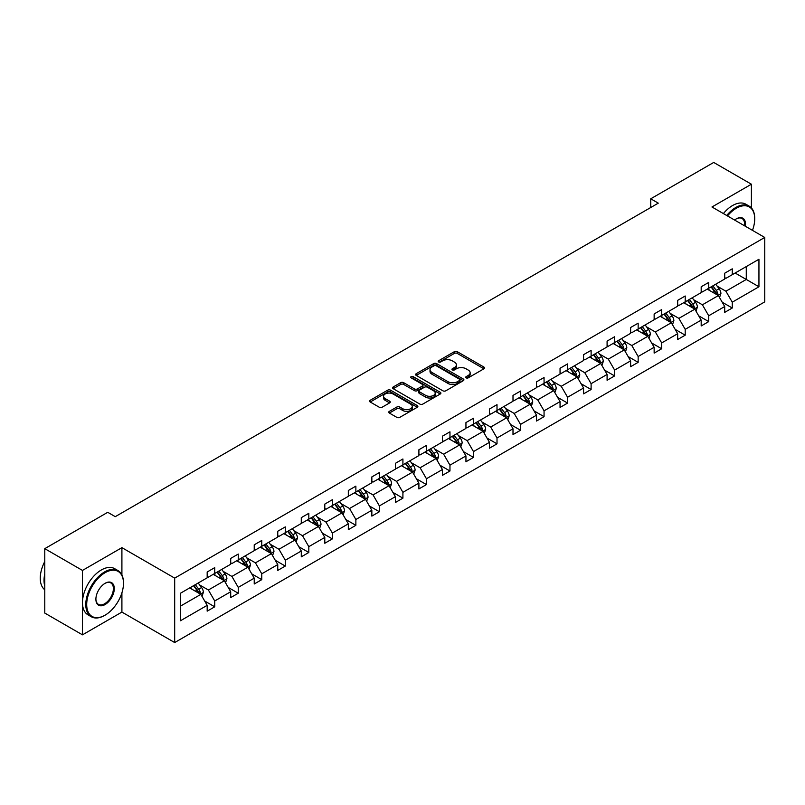 <?xml version="1.0" encoding="UTF-8"?>
<svg xmlns="http://www.w3.org/2000/svg" width="805" height="805" viewBox="0 0 805 805"><rect width="100%" height="100%" fill="white"/><g stroke="black" fill="none" stroke-linecap="round" stroke-linejoin="round"><path stroke-width="1.21" d="M466.145 377.867A1.469 0.845 0 0 0 468.208 377.867L483.936 368.781A2.093 1.208 0 0 0 484.55 367.935A2.093 1.208 0 0 0 483.936 367.08L457.3 351.694A2.093 1.208 0 0 0 454.332 351.694L438.614 360.771A1.469 0.845 0 0 0 438.182 361.375A1.469 0.845 0 0 0 438.614 361.968A1.469 0.845 0 0 0 440.677 361.968L442.72 360.791A6.702 3.864 0 0 1 452.189 360.791L454.412 362.079A6.702 3.864 0 0 1 456.375 364.816A6.702 3.864 0 0 1 454.412 367.543L452.38 368.72A1.469 0.845 0 0 0 451.947 369.324A1.469 0.845 0 0 0 452.38 369.918A1.469 0.845 0 0 0 454.443 369.918L456.485 368.74A6.702 3.864 0 0 1 465.954 368.74L468.178 370.028A6.702 3.864 0 0 1 470.14 372.755A6.702 3.864 0 0 1 468.178 375.492L466.145 376.67A1.469 0.845 0 0 0 465.713 377.263A1.469 0.845 0 0 0 466.145 377.867L466.145 376.67M389.358 411.345A2.093 1.208 0 0 0 388.745 412.2A2.093 1.208 0 0 0 389.358 413.056L396.835 417.362A2.093 1.208 0 0 0 399.793 417.362L417.262 407.28A2.093 1.208 0 0 0 417.875 406.424A2.093 1.208 0 0 0 417.262 405.569L390.616 390.194A2.093 1.208 0 0 0 387.658 390.194L370.189 400.276A2.093 1.208 0 0 0 369.575 401.132A2.093 1.208 0 0 0 370.189 401.987L379.215 407.199A2.093 1.208 0 0 0 382.174 407.199L389.65 402.882A2.093 1.208 0 0 0 390.264 402.027A2.093 1.208 0 0 0 389.65 401.172L385.172 398.586A5.595 3.23 0 0 1 383.532 396.302A5.595 3.23 0 0 1 386.994 393.313A5.595 3.23 0 0 1 393.092 394.017L410.631 404.14A5.595 3.23 0 0 1 412.271 406.424A5.595 3.23 0 0 1 408.819 409.413A5.595 3.23 0 0 1 402.711 408.719L399.793 407.028A2.093 1.208 0 0 0 396.835 407.028L389.358 411.345L389.358 413.056L396.835 408.769L396.835 407.028M121.907 547.652L82.472 570.423L44.778 548.658L44.778 613.078L82.472 634.843L121.907 612.082L174.685 642.551L174.685 578.121L121.907 547.652L121.907 574.961M751.407 207.931L751.407 184.214L711.972 206.986L764.75 237.455L174.685 578.121M751.407 184.214L713.703 162.449L650.752 198.795L650.752 207.509M44.778 548.658L107.729 512.302L115.276 516.659L658.289 203.152L650.752 198.795M442.861 390.787A2.093 1.208 0 0 0 445.829 390.787L463.288 380.705A2.093 1.208 0 0 0 463.901 379.849A2.093 1.208 0 0 0 463.288 378.994L436.652 363.619A2.093 1.208 0 0 0 433.684 363.619L416.225 373.701A2.093 1.208 0 0 0 415.611 374.556A2.093 1.208 0 0 0 416.225 375.412L442.861 390.787M411.697 378.179A1.469 0.845 0 0 1 413.186 378.39L413.186 376.649L440.275 392.287A2.093 1.208 0 0 1 440.888 393.142A2.093 1.208 0 0 1 440.275 393.997L422.806 404.08A2.093 1.208 0 0 1 419.848 404.08L393.202 388.694L393.202 386.984A2.093 1.208 0 0 0 392.588 387.839A2.093 1.208 0 0 0 393.202 388.694M393.202 386.984L400.679 382.667A2.093 1.208 0 0 1 403.637 382.667L414.444 388.906A2.093 1.208 0 0 0 417.403 388.906L422.363 386.048A2.093 1.208 0 0 0 422.977 385.193A2.093 1.208 0 0 0 422.363 384.337L411.114 377.847A1.469 0.845 0 0 1 410.691 377.243A1.469 0.845 0 0 1 411.586 376.468A1.469 0.845 0 0 1 413.186 376.649M82.472 570.423L82.472 634.843M180.491 593.225L207.177 577.819L207.177 571.983L214.724 567.636L214.724 573.462L230.703 564.235L230.703 558.408L238.25 554.051L238.25 559.888L254.229 550.66L254.229 544.824L261.766 540.467L261.766 546.303L277.755 537.076L277.755 531.24L285.292 526.893L285.292 532.719L301.281 523.492L301.281 517.655L308.818 513.308L308.818 519.144L324.797 509.907L324.797 504.081L332.344 499.724L332.344 505.56L348.324 496.333L348.324 490.497L355.87 486.14L355.87 491.976L371.85 482.748L371.85 476.912L379.386 472.565L379.386 478.391L395.376 469.164L395.376 463.338L402.913 458.981L402.913 464.817L418.902 455.59L418.902 449.754L426.439 445.396L426.439 451.233L442.428 442.005L442.428 436.169L449.965 431.822L449.965 437.648L465.944 428.421L465.944 422.585L473.491 418.238L473.491 424.074L489.47 414.837L489.47 409.01L497.007 404.653L497.007 410.49L512.996 401.262L512.996 395.426L520.533 391.069L520.533 396.905L536.522 387.678L536.522 381.842L544.059 377.495L544.059 383.321L560.049 374.094L560.049 368.267L567.585 363.91L567.585 369.747L583.565 360.519L583.565 354.683L591.112 350.326L591.112 356.162L607.091 346.935L607.091 341.099L614.628 336.752L614.628 342.578L630.617 333.351L630.617 327.514L638.154 323.167L638.154 328.993L654.143 319.766L654.143 313.94L661.68 309.583L661.68 315.419L677.669 306.192L677.669 300.356L685.206 295.999L685.206 301.835L701.185 292.607L701.185 286.771L708.732 282.424L708.732 288.25L724.711 279.023L724.711 273.197L732.258 268.84L732.258 274.676L758.944 259.26L758.944 286.771L732.258 302.187L732.258 308.013L724.711 312.37L724.711 306.534L708.732 315.761L708.732 321.598L701.185 325.955L701.185 320.118L685.206 329.346L685.206 335.182L677.669 339.529L677.669 333.703L661.68 342.93L661.68 348.766L654.143 353.113L654.143 347.277L638.154 356.514L638.154 362.341L630.617 366.698L630.617 360.861L614.628 370.089L614.628 375.925L607.091 380.282L607.091 374.446L591.112 383.673L591.112 389.509L583.565 393.856L583.565 388.03L567.585 397.257L567.585 403.084L560.049 407.441L560.049 401.604L544.059 410.832L544.059 416.668L536.522 421.025L536.522 415.189L520.533 424.416L520.533 430.252L512.996 434.599L512.996 428.773L497.007 438L497.007 443.837L489.47 448.184L489.47 442.348L473.491 451.585L473.491 457.411L465.944 461.768L465.944 455.932L449.965 465.159L449.965 470.995L442.428 475.353L442.428 469.516L426.439 478.744L426.439 484.58L418.902 488.927L418.902 483.101L402.913 492.328L402.913 498.154L395.376 502.511L395.376 496.675L379.386 505.912L379.386 511.739L371.85 516.096L371.85 510.259L355.87 519.487L355.87 525.323L348.324 529.68L348.324 523.844L332.344 533.071L332.344 538.907L324.797 543.254L324.797 537.428L308.818 546.655L308.818 552.482L301.281 556.839L301.281 551.002L285.292 560.23L285.292 566.066L277.755 570.423L277.755 564.587L261.766 573.814L261.766 579.65L254.229 583.997L254.229 578.171L238.25 587.398L238.25 593.235L230.703 597.582L230.703 591.745L214.724 600.983L214.724 606.809L207.177 611.166L207.177 605.33L180.491 620.746L180.491 593.225M174.685 642.551L764.75 301.875L764.75 237.455M213.214 574.337L224.374 580.777L208.384 590.005L199.66 584.973M208.384 590.005L214.724 600.983M224.374 580.777L230.703 591.745M207.177 576.43L208.384 577.125L214.724 573.462M236.74 560.753L247.9 567.203L231.91 576.43L223.186 571.389M231.91 576.43L238.25 587.398M247.9 567.203L254.229 578.171M230.703 562.846L231.91 563.54L238.25 559.888M260.257 547.179L271.416 553.619L255.437 562.846L246.712 557.805M255.437 562.846L261.766 573.814M271.416 553.619L277.755 564.587M254.229 549.262L255.437 549.956L261.766 546.303M283.783 533.594L294.942 540.034L278.963 549.262L270.228 544.22M278.963 549.262L285.292 560.23M294.942 540.034L301.281 551.002M277.755 535.677L278.963 536.382L285.292 532.719M307.309 520.01L318.468 526.45L302.489 535.677L293.755 530.646M302.489 535.677L308.818 546.655M318.468 526.45L324.797 537.428M301.281 522.103L302.489 522.797L308.818 519.144M330.835 506.425L341.994 512.876L326.005 522.103L317.281 517.062M326.005 522.103L332.344 533.071M341.994 512.876L348.324 523.844M324.797 508.519L326.005 509.213L332.344 505.56M354.361 492.851L365.52 499.291L349.531 508.519L340.807 503.477M349.531 508.519L355.87 519.487M365.52 499.291L371.85 510.259M348.324 494.934L349.531 495.639L355.87 491.976M377.887 479.267L389.046 485.707L373.057 494.934L364.333 489.903M373.057 494.934L379.386 505.912M389.046 485.707L395.376 496.675M371.85 481.36L373.057 482.054L379.386 478.391M401.403 465.682L412.563 472.122L396.583 481.36L387.849 476.319M396.583 481.36L402.913 492.328M412.563 472.122L418.902 483.101M395.376 467.775L396.583 468.47L402.913 464.817M424.929 452.108L436.089 458.548L420.109 467.775L411.375 462.734M420.109 467.775L426.439 478.744M436.089 458.548L442.428 469.516M418.902 454.191L420.109 454.885L426.439 451.233M448.455 438.524L459.615 444.964L443.625 454.191L434.901 449.15M443.625 454.191L449.965 465.159M459.615 444.964L465.944 455.932M442.428 440.607L443.625 441.311L449.965 437.648M471.982 424.939L483.141 431.379L467.152 440.607L458.427 435.575M467.152 440.607L473.491 451.585M483.141 431.379L489.47 442.348M465.944 427.032L467.152 427.727L473.491 424.074M495.508 411.355L506.667 417.805L490.678 427.032L481.954 421.991M490.678 427.032L497.007 438M506.667 417.805L512.996 428.773M489.47 413.448L490.678 414.142L497.007 410.49M519.024 397.781L530.183 404.221L514.204 413.448L505.47 408.407M514.204 413.448L520.533 424.416M530.183 404.221L536.522 415.189M512.996 399.864L514.204 400.558L520.533 396.905M542.55 384.196L553.709 390.636L537.73 399.864L528.996 394.832M537.73 399.864L544.059 410.832M553.709 390.636L560.049 401.604M536.522 386.289L537.73 386.984L544.059 383.321M566.076 370.612L577.235 377.052L561.246 386.289L552.522 381.248M561.246 386.289L567.585 397.257M577.235 377.052L583.565 388.03M560.049 372.705L561.246 373.399L567.585 369.747M589.602 357.028L600.761 363.478L584.772 372.705L576.048 367.664M584.772 372.705L591.112 383.673M600.761 363.478L607.091 374.446M583.565 359.121L584.772 359.815L591.112 356.162M613.128 343.453L624.288 349.893L608.298 359.121L599.574 354.079M608.298 359.121L614.628 370.089M624.288 349.893L630.617 360.861M607.091 345.536L608.298 346.241L614.628 342.578M636.644 329.869L647.804 336.309L631.824 345.536L623.09 340.505M631.824 345.536L638.154 356.514M647.804 336.309L654.143 347.277M630.617 331.962L631.824 332.656L638.154 328.993M660.17 316.285L671.33 322.735L655.351 331.962L646.616 326.921M655.351 331.962L661.68 342.93M671.33 322.735L677.669 333.703M654.143 318.377L655.351 319.072L661.68 315.419M683.697 302.71L694.856 309.15L678.877 318.377L670.142 313.336M678.877 318.377L685.206 329.346M694.856 309.15L701.185 320.118M677.669 304.793L678.877 305.487L685.206 301.835M707.223 289.126L718.382 295.566L702.393 304.793L693.669 299.752M702.393 304.793L708.732 315.761M718.382 295.566L724.711 306.534M701.185 291.209L702.393 291.913L708.732 288.25M735.116 273.016L746.275 279.456L725.919 291.219L717.195 286.178M725.919 291.219L732.258 302.187M758.944 286.771L746.275 279.456L746.275 266.576L758.944 259.26M724.711 277.634L725.919 278.329L732.258 274.676M180.491 606.115L200.848 594.362L189.688 587.922M200.848 594.362L207.177 605.33M722.226 302.227L732.258 308.013M698.7 315.812L708.732 321.598M675.174 329.386L685.206 335.182M651.658 342.97L661.68 348.766M628.131 356.555L638.154 362.341M604.605 370.139L614.628 375.925M581.079 383.713L591.112 389.509M557.553 397.298L567.585 403.084M534.037 410.882L544.059 416.668M510.511 424.466L520.533 430.252M486.985 438.041L497.007 443.837M463.459 451.625L473.491 457.411M439.933 465.21L449.965 470.995M416.406 478.784L426.439 484.58M392.89 492.368L402.913 498.154M369.364 505.953L379.386 511.739M345.838 519.537L355.87 525.323M322.312 533.111L332.344 538.907M298.786 546.696L308.818 552.482M275.27 560.28L285.292 566.066M251.744 573.854L261.766 579.65M228.218 587.439L238.25 593.235M204.691 601.023L214.724 606.809M121.907 612.082L121.907 592.842M466.729 378.068L468.178 377.233A6.702 3.864 0 0 0 470.14 374.496L470.14 372.755M456.375 364.816L456.375 366.557A6.702 3.864 0 0 1 454.412 369.284L452.963 370.129M483.916 368.801L457.3 353.435A2.093 1.208 0 0 0 454.332 353.435L439.198 362.18M463.288 378.994L463.288 380.705L436.652 365.359A2.093 1.208 0 0 0 433.684 365.359L416.245 375.422L416.225 373.701M459.595 380.453A1.469 0.845 0 0 0 460.017 379.849A1.469 0.845 0 0 0 459.595 379.256L436.199 365.752A1.469 0.845 0 0 0 434.137 365.752L431.983 366.989A6.702 3.864 0 0 0 430.021 369.726A6.702 3.864 0 0 0 431.983 372.463L447.972 381.691A6.702 3.864 0 0 0 457.441 381.691L459.595 380.453L459.595 382.194A1.469 0.845 0 0 0 460.017 381.59L460.017 379.849M430.021 369.726L430.021 371.467A6.702 3.864 0 0 0 431.983 374.204L431.983 372.463M459.595 382.194L457.441 383.432A6.702 3.864 0 0 1 447.972 383.432L431.983 374.204M393.232 388.714L400.679 384.418L400.679 382.667M422.977 385.193L422.977 386.933A2.093 1.208 0 0 1 422.363 387.789L417.403 390.646A2.093 1.208 0 0 1 414.444 390.646L403.637 384.418A2.093 1.208 0 0 0 400.679 384.418M413.186 378.39L440.244 394.007M425.654 395.386A5.595 3.23 0 0 0 431.762 396.08A5.595 3.23 0 0 0 435.213 393.102A5.595 3.23 0 0 0 433.573 390.807L427.395 387.245A2.093 1.208 0 0 0 424.436 387.245L419.475 390.103A2.093 1.208 0 0 0 418.862 390.958A2.093 1.208 0 0 0 419.475 391.814L425.654 395.386L425.654 397.127A5.595 3.23 0 0 0 431.762 397.821A5.595 3.23 0 0 0 435.213 394.842L435.213 393.102M418.862 390.958L418.862 392.699A2.093 1.208 0 0 0 419.475 393.554L419.475 391.814M425.654 397.127L419.475 393.554M412.271 406.424L412.271 408.165A5.595 3.23 0 0 1 408.819 411.154A5.595 3.23 0 0 1 402.711 410.459L399.793 408.769A2.093 1.208 0 0 0 396.835 408.769M383.532 396.302L383.532 398.042A5.595 3.23 0 0 0 385.172 400.327L385.172 398.586M389.63 402.903L385.172 400.327M417.262 405.569L417.262 407.28L390.616 391.934A2.093 1.208 0 0 0 387.658 391.934L370.22 401.997L370.189 400.276M719.529 297.548L720.918 293.543A5.655 3.26 -120 0 0 719.107 288.733L715.726 284.215M709.648 290.525L708.189 288.572M717.547 295.083L717.859 293.785A5.655 3.26 -120 0 0 716.249 290.394L712.858 285.866M711.439 286.691L715.172 291.662A2.878 1.66 60 0 1 715.695 292.537L717.859 293.785M711.046 286.912L714.438 291.43A5.655 3.26 60 0 1 715.846 294.107M752.464 230.361A26.022 15.023 120 0 0 754.718 218.869A26.022 15.023 120 0 0 736.323 208.243A26.022 15.023 120 0 0 727.499 215.941M726.714 215.488A26.656 15.396 -60 0 1 735.871 207.459A26.656 15.396 -60 0 1 749.203 206.14A26.656 15.396 -60 0 1 754.718 218.346A26.656 15.396 -60 0 1 754.718 218.608M734.603 220.047A13.011 7.507 -60 0 1 736.323 218.869L736.323 218.869A13.011 7.507 -60 0 1 745.36 226.255M723.393 213.577A26.656 15.396 -60 0 1 732.55 205.547A26.656 15.396 -60 0 1 745.883 204.229L749.203 206.14M744.514 225.772A12.367 7.144 120 0 0 742.059 218.517A12.367 7.144 120 0 0 736.092 219M104.64 615.433L105.093 615.171A26.022 15.023 120 0 0 123.487 583.303A26.022 15.023 120 0 0 105.093 572.687A26.022 15.023 120 0 0 86.699 604.545A26.022 15.023 120 0 0 105.093 615.171L104.64 615.433A26.656 15.396 -60 0 1 91.307 616.751A26.656 15.396 -60 0 1 87.222 595.388A26.656 15.396 -60 0 1 104.64 571.902A26.656 15.396 -60 0 1 117.973 570.584A26.656 15.396 -60 0 1 123.487 582.78A26.656 15.396 -60 0 1 123.487 583.041M105.093 604.545A13.011 7.507 -60 0 1 95.896 599.232A13.011 7.507 -60 0 1 105.093 583.303L105.093 583.303A13.011 7.507 -60 0 1 114.29 588.616A13.011 7.507 -60 0 1 105.093 604.545M95.896 598.97A12.367 7.144 120 0 0 98.452 604.374A12.367 7.144 120 0 0 104.64 603.76A12.367 7.144 120 0 0 112.72 592.862A12.367 7.144 120 0 0 110.828 582.951A12.367 7.144 120 0 0 104.861 583.444M91.307 616.751L87.997 614.839A26.656 15.396 -60 0 1 83.911 593.476A26.656 15.396 -60 0 1 101.319 569.98A26.656 15.396 -60 0 1 114.652 568.662L117.973 570.584M44.778 586.09A26.656 15.396 -60 0 1 44.778 573.905M44.778 589.793A26.656 15.396 -60 0 1 44.778 561.498M696.003 311.132L697.392 307.128A5.655 3.26 -120 0 0 695.58 302.318L692.199 297.8M686.132 304.109L684.663 302.147M694.021 308.667L694.343 307.369A5.655 3.26 -120 0 0 692.723 303.968L689.332 299.45M687.923 300.265L691.646 305.246A2.878 1.66 60 0 1 692.169 306.121L694.343 307.369M687.52 300.496L690.911 305.015A5.655 3.26 60 0 1 692.32 307.681M672.477 324.717L673.865 320.712A5.655 3.26 -120 0 0 672.064 315.902L668.673 311.374M662.606 317.693L661.136 315.731M670.495 322.252L670.817 320.954A5.655 3.26 -120 0 0 669.197 317.552L665.805 313.034M664.397 313.849L668.12 318.82A2.878 1.66 60 0 1 668.643 319.696L670.817 320.954M664.004 314.081L667.385 318.599A5.655 3.26 60 0 1 668.794 321.265M648.951 338.301L650.339 334.296A5.655 3.26 -120 0 0 648.538 329.476L645.147 324.958M639.079 331.268L637.61 329.315M646.968 335.826L647.29 334.528A5.655 3.26 -120 0 0 645.67 331.137L642.289 326.619M640.871 327.434L644.594 332.405A2.878 1.66 60 0 1 645.117 333.28L647.29 334.528M640.478 327.655L643.859 332.173A5.655 3.26 60 0 1 645.268 334.85M625.425 351.876L626.813 347.871A5.655 3.26 -120 0 0 625.012 343.061L621.631 338.543M615.553 344.852L614.084 342.89M623.452 349.41L623.764 348.112A5.655 3.26 -120 0 0 622.144 344.711L618.763 340.193M617.344 341.008L621.068 345.989A2.878 1.66 60 0 1 621.591 346.864L623.764 348.112M616.952 341.24L620.333 345.758A5.655 3.26 60 0 1 621.742 348.424M601.909 365.46L603.287 361.455A5.655 3.26 -120 0 0 601.486 356.645L598.105 352.127M592.027 358.436L590.568 356.474M599.926 362.995L600.238 361.697A5.655 3.26 -120 0 0 598.628 358.295L595.237 353.777M593.818 354.592L597.552 359.573A2.878 1.66 60 0 1 598.075 360.439L600.238 361.697M593.426 354.824L596.817 359.342A5.655 3.26 60 0 1 598.226 362.009M578.382 379.044L579.771 375.039A5.655 3.26 -120 0 0 577.96 370.22L574.579 365.701M568.511 372.021L567.042 370.059M576.4 376.579L576.712 375.281A5.655 3.26 -120 0 0 575.102 371.88L571.711 367.362M570.302 368.177L574.025 373.148A2.878 1.66 60 0 1 574.549 374.023L576.712 375.281M569.9 368.408L573.291 372.926A5.655 3.26 60 0 1 574.7 375.593M554.856 392.619L556.245 388.614A5.655 3.26 -120 0 0 554.444 383.804L551.053 379.286M544.985 385.595L543.516 383.643M552.874 390.153L553.196 388.855A5.655 3.26 -120 0 0 551.576 385.464L548.185 380.936M546.776 381.761L550.499 386.732A2.878 1.66 60 0 1 551.023 387.608L553.196 388.855M546.384 381.983L549.765 386.501A5.655 3.26 60 0 1 551.173 389.177M531.33 406.203L532.719 402.198A5.655 3.26 -120 0 0 530.918 397.388L527.527 392.87M521.459 399.179L519.99 397.217M529.348 403.738L529.67 402.44A5.655 3.26 -120 0 0 528.05 399.039L524.669 394.52M523.25 395.336L526.973 400.316A2.878 1.66 60 0 1 527.496 401.192L529.67 402.44M522.858 395.567L526.239 400.085A5.655 3.26 60 0 1 527.647 402.752M507.804 419.787L509.193 415.783A5.655 3.26 -120 0 0 507.392 410.973L504.011 406.445M497.933 412.764L496.464 410.802M505.832 417.322L506.144 416.024A5.655 3.26 -120 0 0 504.524 412.623L501.143 408.105M499.724 408.92L503.447 413.891A2.878 1.66 60 0 1 503.97 414.766L506.144 416.024M499.331 409.151L502.712 413.669A5.655 3.26 60 0 1 504.121 416.336M484.288 433.372L485.667 429.367A5.655 3.26 -120 0 0 483.865 424.547L480.484 420.029M474.407 426.348L472.938 424.386M482.306 430.896L482.618 429.608A5.655 3.26 -120 0 0 480.998 426.207L477.617 421.689M476.198 422.504L479.931 427.475A2.878 1.66 60 0 1 480.454 428.351L482.618 429.608M475.805 422.726L479.196 427.254A5.655 3.26 60 0 1 480.605 429.92M460.762 446.946L462.151 442.941A5.655 3.26 -120 0 0 460.339 438.131L456.958 433.613M450.891 439.922L449.421 437.97M458.78 444.481L459.092 443.183A5.655 3.26 -120 0 0 457.482 439.782L454.09 435.264M452.682 436.089L456.405 441.06A2.878 1.66 60 0 1 456.928 441.935L459.092 443.183M452.279 436.31L455.67 440.828A5.655 3.26 60 0 1 457.079 443.495M437.236 460.53L438.624 456.526A5.655 3.26 -120 0 0 436.823 451.716L433.432 447.198M427.364 453.507L425.895 451.545M435.253 458.065L435.575 456.767A5.655 3.26 -120 0 0 433.955 453.366L430.564 448.848M429.156 449.663L432.879 454.644A2.878 1.66 60 0 1 433.402 455.509L435.575 456.767M428.763 449.894L432.144 454.412A5.655 3.26 60 0 1 433.553 457.079M413.71 474.115L415.098 470.11A5.655 3.26 -120 0 0 413.297 465.29L409.906 460.772M403.838 467.091L402.369 465.129M411.727 471.65L412.049 470.351A5.655 3.26 -120 0 0 410.429 466.95L407.048 462.432M405.629 463.247L409.353 468.218A2.878 1.66 60 0 1 409.876 469.094L412.049 470.351M405.237 463.479L408.618 467.997A5.655 3.26 60 0 1 410.027 470.663M390.184 487.689L391.572 483.684A5.655 3.26 -120 0 0 389.771 478.874L386.39 474.356M380.312 480.666L378.843 478.713M388.211 485.224L388.523 483.926A5.655 3.26 -120 0 0 386.903 480.535L383.522 476.007M382.103 476.832L385.826 481.803A2.878 1.66 60 0 1 386.35 482.678L388.523 483.926M381.711 477.053L385.092 481.571A5.655 3.26 60 0 1 386.501 484.248M366.667 501.274L368.046 497.269A5.655 3.26 -120 0 0 366.245 492.459L362.864 487.941M356.786 494.25L355.317 492.288M364.685 498.808L364.997 497.51A5.655 3.26 -120 0 0 363.377 494.109L359.996 489.591M358.577 490.406L362.31 495.387A2.878 1.66 60 0 1 362.834 496.262L364.997 497.51M358.185 490.637L361.576 495.156A5.655 3.26 60 0 1 362.985 497.822M343.141 514.858L344.53 510.853A5.655 3.26 -120 0 0 342.719 506.043L339.338 501.525M333.26 507.834L331.801 505.872M341.159 512.393L341.471 511.095A5.655 3.26 -120 0 0 339.861 507.693L336.47 503.175M335.051 503.99L338.784 508.961A2.878 1.66 60 0 1 339.308 509.837L341.471 511.095M334.659 504.222L338.05 508.74A5.655 3.26 60 0 1 339.458 511.406M319.615 528.442L321.004 524.437A5.655 3.26 -120 0 0 319.203 519.617L315.812 515.099M309.744 521.419L308.275 519.456M317.633 525.977L317.955 524.679A5.655 3.26 -120 0 0 316.335 521.278L312.944 516.76M311.535 517.575L315.258 522.546A2.878 1.66 60 0 1 315.781 523.421L317.955 524.679M311.143 517.796L314.524 522.324A5.655 3.26 60 0 1 315.932 524.991M296.089 542.017L297.478 538.012A5.655 3.26 -120 0 0 295.676 533.202L292.285 528.684M286.218 534.993L284.749 533.041M294.107 539.551L294.429 538.253A5.655 3.26 -120 0 0 292.809 534.852L289.428 530.334M288.009 531.159L291.732 536.13A2.878 1.66 60 0 1 292.255 537.005L294.429 538.253M287.616 531.381L290.997 535.899A5.655 3.26 60 0 1 292.406 538.575M272.563 555.601L273.952 551.596A5.655 3.26 -120 0 0 272.15 546.786L268.759 542.268M262.692 548.577L261.223 546.615M270.591 553.136L270.903 551.838A5.655 3.26 -120 0 0 269.283 548.436L265.902 543.918M264.483 544.733L268.206 549.714A2.878 1.66 60 0 1 268.729 550.59L270.903 551.838M264.09 544.965L267.471 549.483A5.655 3.26 60 0 1 268.88 552.15M249.047 569.185L250.425 565.18A5.655 3.26 -120 0 0 248.624 560.371L245.243 555.842M239.166 562.162L237.696 560.2M247.065 566.72L247.377 565.422A5.655 3.26 -120 0 0 245.756 562.021L242.375 557.503M240.957 558.318L244.69 563.289A2.878 1.66 60 0 1 245.213 564.164L247.377 565.422M240.564 558.549L243.955 563.067A5.655 3.26 60 0 1 245.364 565.734M225.521 582.77L226.909 578.765A5.655 3.26 -120 0 0 225.098 573.945L221.717 569.427M215.639 575.736L214.18 573.784M223.538 580.294L223.85 578.996A5.655 3.26 -120 0 0 222.24 575.605L218.849 571.087M217.431 571.902L221.164 576.873A2.878 1.66 60 0 1 221.687 577.749L223.85 578.996M217.038 572.124L220.429 576.642A5.655 3.26 60 0 1 221.838 579.318M201.995 596.344L203.383 592.339A5.655 3.26 -120 0 0 201.582 587.529L198.191 583.011M192.123 589.32L190.654 587.358M200.012 593.879L200.334 592.581A5.655 3.26 -120 0 0 198.714 589.18L195.323 584.661M193.914 585.477L197.638 590.457A2.878 1.66 60 0 1 198.161 591.333L200.334 592.581M193.512 585.708L196.903 590.226A5.655 3.26 60 0 1 198.312 592.893M468.178 377.233L468.178 375.492M452.38 369.918L452.38 368.72M454.412 369.284L454.412 367.543M438.614 361.968L438.614 360.771M454.332 353.435L454.332 351.694M457.3 353.435L457.3 351.694M483.936 368.781L483.936 367.08M433.684 365.359L433.684 363.619M436.652 365.359L436.652 363.619M447.972 383.432L447.972 381.691M457.441 383.432L457.441 381.691M403.637 384.418L403.637 382.667M414.444 390.646L414.444 388.906M417.403 390.646L417.403 388.906M422.363 387.789L422.363 386.048M440.275 393.997L440.275 392.287M399.793 408.769L399.793 407.028M402.711 410.459L402.711 408.719M389.65 402.882L389.65 401.172M387.658 391.934L387.658 390.194M390.616 391.934L390.616 390.194M717.969 295.334L720.878 293.654M716.249 290.394L719.107 288.733M712.827 292.366L714.438 291.43M694.453 308.909L697.351 307.238M692.723 303.968L695.58 302.318M689.301 305.94L690.911 305.015M670.927 322.493L673.825 320.823M669.197 317.552L672.064 315.902M665.775 319.525L667.385 318.599M647.401 336.077L650.299 334.397M645.67 331.137L648.538 329.476M642.259 333.109L643.859 332.173M623.875 349.662L626.783 347.981M622.144 344.711L625.012 343.061M618.733 346.683L620.333 345.758M600.349 363.236L603.257 361.566M598.628 358.295L601.486 356.645M595.207 360.268L596.817 359.342M576.833 376.821L579.731 375.15M575.102 371.88L577.96 370.22M571.681 373.852L573.291 372.926M553.307 390.405L556.205 388.724M551.576 385.464L554.444 383.804M548.155 387.436L549.765 386.501M529.781 403.989L532.679 402.309M528.05 399.039L530.918 397.388M524.639 401.011L526.239 400.085M506.254 417.564L509.163 415.893M504.524 412.623L507.392 410.973M501.113 414.595L502.712 413.669M482.728 431.148L485.636 429.468M480.998 426.207L483.865 424.547M477.586 428.18L479.196 427.254M459.202 444.732L462.11 443.052M457.482 439.782L460.339 438.131M454.06 441.754L455.67 440.828M435.686 458.307L438.584 456.636M433.955 453.366L436.823 451.716M430.534 455.338L432.144 454.412M412.16 471.891L415.058 470.221M410.429 466.95L413.297 465.29M407.018 468.923L408.618 467.997M388.634 485.475L391.542 483.795M386.903 480.535L389.771 478.874M383.492 482.507L385.092 481.571M365.108 499.06L368.016 497.379M363.377 494.109L366.245 492.459M359.966 496.081L361.576 495.156M341.582 512.634L344.49 510.964M339.861 507.693L342.719 506.043M336.44 509.666L338.05 508.74M318.066 526.218L320.964 524.538M316.335 521.278L319.203 519.617M312.914 523.25L314.524 522.324M294.539 539.803L297.437 538.122M292.809 534.852L295.676 533.202M289.387 536.834L290.997 535.899M271.013 553.377L273.911 551.707M269.283 548.436L272.15 546.786M265.871 550.409L267.471 549.483M247.487 566.962L250.395 565.291M245.756 562.021L248.624 560.371M242.345 563.993L243.955 563.067M223.961 580.546L226.869 578.865M222.24 575.605L225.098 573.945M218.819 577.577L220.429 576.642M200.445 594.13L203.343 592.45M198.714 589.18L201.582 587.529M195.293 591.152L196.903 590.226M754.718 218.869L754.718 218.346M123.487 583.303L123.487 582.78"/></g></svg>
